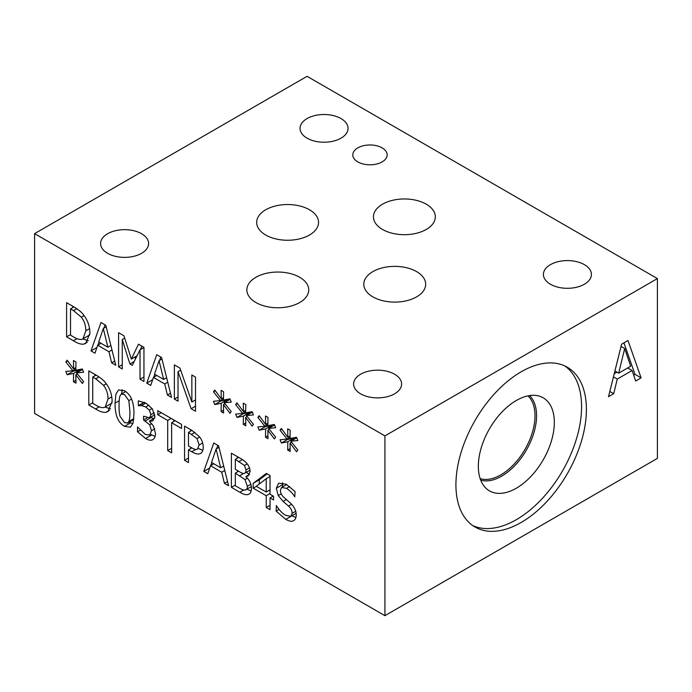 <?xml version="1.0" encoding="UTF-8"?>
<svg xmlns="http://www.w3.org/2000/svg" width="692" height="692" viewBox="0 0 692 692"><rect width="100%" height="100%" fill="white"/><g stroke="black" fill="none" stroke-linecap="round" stroke-linejoin="round"><path stroke-width="1.04" d="M235.323 459.332L235.323 469.323L239.778 471.901C241.897 473.207 243.402 473.7 244.311 473.38C245.47 473.207 246.023 472.065 245.963 469.937L244.458 465.491L235.323 459.332L238.679 457.395M244.458 465.491L247.243 463.882M244.311 473.38L249.985 470.249M235.323 473.12L235.323 485.741L238.506 487.583C241.707 489.538 243.939 490.351 245.219 490.014C246.663 489.78 247.381 488.535 247.355 486.268L244.959 479.565L235.323 473.12L238.602 471.217M244.959 479.565L247.355 478.181M245.919 476.58L245.919 476.745C249.518 480.032 251.369 483.933 251.456 488.44C251.36 491.804 250.331 493.794 248.385 494.391C246.447 495.187 243.61 494.477 239.873 492.246L231.387 487.35L231.387 453.191L239.224 457.715C242.97 459.722 245.556 461.676 246.992 463.579C249.085 466.097 250.115 468.795 250.063 471.667L248.073 476.079L245.919 476.58L249.509 474.504L246.3 472.377M245.219 490.014L251.343 486.632M231.387 487.35L235.323 485.075M237.52 471.849L237.52 470.595M237.52 458.061L237.52 456.729M251.187 490.974L246.888 489.201M249.051 494.088L249.648 493.664M220.67 467.731L216.094 449.004L211.536 462.464L220.67 467.731L223.654 466.01M216.094 449.004L218.992 447.335M203.794 471.416L213.767 443.01L218.611 445.812L228.585 485.723L224.433 483.336L221.751 472.229L210.463 465.716L207.773 473.717L203.794 471.416L209.685 468.017M210.463 465.716L213.819 463.778M221.751 472.229L224.779 470.482M224.433 483.336L227.538 481.546M210.74 465.552L211.778 462.602M216.665 448.676L217.833 445.363M188.475 432.344L188.475 445.959L191.165 447.516C194.218 449.368 196.32 449.904 197.462 449.108L199.14 445.008L197.012 438.572L188.475 432.344L191.883 430.381M199.72 437.033C201.995 440.034 203.171 443.442 203.24 447.24C203.197 450.293 202.332 452.317 200.654 453.329C198.794 454.592 195.845 454.073 191.805 451.764L188.475 449.835L188.475 462.567L184.548 460.301L184.548 426.142L191.978 430.433L199.72 437.033M184.548 460.301L188.475 458.035M190.672 448.572L190.672 447.231M190.672 431.073L190.672 429.68M188.475 449.835L191.84 447.897M202.834 450.293L198.474 448.528M141.488 405.599L138.322 405.685L138.322 400.841L146.047 403.194L152.275 408.73L154.913 416.567L152.915 420.848L149.446 421.385L153.425 425.891L155.492 433.391C155.449 436.47 154.575 438.538 152.871 439.584C151.133 440.666 148.702 440.311 145.588 438.529L137.509 431.765L137.509 426.921L145.346 434.429L149.827 435.112L151.462 430.735L149.688 424.758L143.547 420.001L143.547 416.203L149.654 417.812L150.882 414.707L149.325 410.096L145.735 406.974L141.488 405.599L145.848 403.081M143.547 420.001L147.102 417.951M153.39 418.772L150.839 417.129M137.509 431.765L140.312 430.147M155.103 436.436L150.899 434.498M149.446 421.047L154.8 417.959M138.322 405.685L144.23 402.277M138.564 405.823L144.498 402.398M129.932 411.688L128.85 400.633L124.517 394.587L121.316 394.111L120.105 395.634C119.361 397.606 119.015 400.876 119.076 405.451C118.989 409.984 119.327 413.608 120.079 416.333L124.517 422.57L127.683 423.037L128.876 421.489C129.612 419.663 129.966 416.402 129.932 411.688M124.517 390.79C130.909 394.466 134.058 402.208 133.963 414.015L133.089 422.95L130.468 427.232L124.517 426.367C118.098 422.734 114.941 414.984 115.045 403.125L115.91 394.172L118.514 389.907L124.517 390.79M121.446 394.042L122.294 389.769M132.829 423.833L129.413 422.034M92.728 377.062L92.728 403.358L95.721 405.088C99.12 407.164 101.845 407.977 103.895 407.536L105.201 407.06L108.021 399.016C108.013 393.748 106.516 389.198 103.54 385.349L95.721 378.792L92.728 377.062L96.127 375.099M103.54 385.349L106.274 383.775M105.201 407.06L112.078 402.96M106.084 412.259C103.48 412.761 99.994 411.662 95.6 408.955L88.792 405.019L88.792 370.86L95.531 374.753C100.729 377.806 104.258 380.747 106.127 383.584C110.028 388.766 112.026 394.717 112.121 401.438L107.952 411.576L106.084 412.259L109.518 410.269M88.792 405.019L92.728 402.753M94.925 375.791L94.925 374.398M110.547 408.816L105.002 407.164M76.596 372.893L83.62 381.681L82.322 383.454L75.826 374.727L75.973 383.169L73.473 381.724L73.594 373.438L67.15 374.727L65.826 371.44L72.85 370.739L65.826 361.951L67.15 360.186L73.62 368.94L73.473 360.497L75.973 361.933L75.8 370.194L82.322 368.983L83.62 372.244L76.596 372.893L82.521 369.476M73.62 368.94L75.852 367.651M65.826 361.951L67.66 360.887M72.85 370.739L75.826 369.018M67.15 374.727L73.274 371.18L73.049 370.627M73.594 373.438L79.727 369.9L73.274 371.18M73.473 381.724L75.921 380.315M79.71 371.094L79.727 369.9M75.826 374.727L77.348 373.844M167.689 450.57L167.689 420.451L157.767 414.724L157.767 410.685L181.546 424.412L181.546 428.452L171.625 422.726L171.625 452.845L167.689 450.57L171.625 448.304M171.625 422.726L175.119 420.701M157.767 414.724L161.262 412.7M167.689 420.451L171.192 418.435M173.822 421.454L173.822 419.949M266.221 492.038L266.221 478.7L256.274 486.294L266.221 492.038L270.036 489.841M266.221 478.7L270.036 476.494M273.556 496.276L273.556 499.953L270.036 497.92L270.036 509.658L266.221 507.461L266.221 495.723L253.16 488.18L253.16 483.362L266.385 473.397L270.036 475.499L270.036 494.235L273.556 496.276M253.16 483.362L259.284 479.824L267.198 473.864M253.16 488.18L256.343 486.338M259.284 483.993L259.284 479.824M266.221 495.723L270.036 493.517M270.036 490.844L269.162 490.343M266.221 507.461L270.036 505.255M272.354 496.579L272.354 495.576M270.036 497.92L273.219 496.077M295.891 517.538L291.86 515.791M283.123 501.406L278.236 495.567L276.316 488.284L278.617 483.198L286.263 484.262L295.06 491.554L294.775 496.813C292.699 493.379 289.948 490.559 286.523 488.344L281.592 487.488L280.416 490.187C280.45 493.033 281.739 495.541 284.274 497.73L290.337 503.032C294.325 506.795 296.28 510.8 296.211 515.03C296.167 517.858 295.268 519.761 293.529 520.73C291.816 521.777 289.247 521.318 285.805 519.372L276.099 511.111L276.385 505.575C279.205 510.082 282.25 513.317 285.519 515.281L290.83 516.379L292.111 513.377C292.162 510.722 290.943 508.274 288.469 506.042L283.123 501.406L286.358 499.546M282.596 486.909L282.639 482.748M278.236 495.567L281.22 493.837M276.099 511.111L279.058 509.407M34.6 233.637L34.6 413.418L384.925 615.681L384.925 435.891L657.4 278.582L307.075 76.319L34.6 233.637L384.925 435.891M268.617 428.391L275.641 437.18L274.352 438.944L267.847 430.216L267.994 438.659L265.503 437.214L265.624 428.928L259.171 430.216L257.857 426.938L264.88 426.229L257.857 417.44L259.171 415.684L265.642 424.43L265.503 415.987L267.994 417.423L267.83 425.692L274.352 424.473L275.641 427.734L268.617 428.391L274.542 424.966M224.217 402.753L231.24 411.541L229.952 413.314L223.455 404.578L223.594 413.02L221.103 411.584L221.224 403.298L214.771 404.578L213.456 401.299L220.48 400.599L213.456 391.802L214.771 390.046L221.25 398.8L221.103 390.349L223.594 391.793L223.43 400.054L229.952 398.834L231.24 402.104L224.217 402.753L230.142 399.336M143.953 347.332L143.953 381.491L140.026 379.225L140.026 349.797L132.31 365.359L129.906 363.975L122.259 339.547L122.259 368.966L118.591 366.855L118.591 332.688L123.963 335.793L131.35 359.07L138.495 344.183L143.953 347.332M94.977 353.214L90.998 350.922L100.971 322.515L105.815 325.318L115.789 365.229L111.646 362.842L108.955 351.735L97.667 345.221L94.977 353.214M83.931 315.388C87.832 320.578 89.822 326.529 89.925 333.241L85.747 343.388L83.879 344.071C81.284 344.573 77.789 343.466 73.404 340.758L66.596 336.831L66.596 302.672L73.335 306.556C78.525 309.618 82.063 312.559 83.931 315.388M150.744 385.409L146.765 383.117L156.738 354.711L161.582 357.505L171.547 397.424L167.403 395.028L164.722 383.93L153.425 377.408L150.744 385.409M195.525 377.105L195.525 411.264L191.113 408.721L178.026 371.708L178.026 401.161L174.358 399.042L174.358 364.883L179.937 368.109L191.857 402.035L191.857 374.986L195.525 377.105M246.421 415.572L253.445 424.36L252.148 426.134L245.651 417.397L245.798 425.839L243.299 424.404L243.42 416.108L236.975 417.397L235.652 414.119L242.676 413.409L235.652 404.621L236.975 402.865L243.446 411.61L243.299 403.168L245.798 404.612L245.625 412.873L252.148 411.653L253.445 414.923L246.421 415.572L252.346 412.147M290.822 441.202L297.845 449.99L296.548 451.764L290.052 443.027L290.19 451.478L287.699 450.034L287.82 441.747L281.376 443.027L280.052 439.749L287.076 439.048L280.052 430.26L281.376 428.495L287.846 437.249L287.699 428.806L290.19 430.242L290.026 438.503L296.548 437.283L297.845 440.553L290.822 441.202L296.747 437.785M265.642 424.43L267.882 423.141M257.857 417.44L259.69 416.376M264.88 426.229L267.847 424.516M259.171 430.216L265.304 426.679L265.079 426.116M265.624 428.928L271.748 425.39L265.304 426.679M265.503 437.214L267.942 435.804M271.731 426.592L271.748 425.39M267.847 430.216L269.378 429.334M221.25 398.8L223.481 397.502M213.456 391.802L215.29 390.746M220.48 400.599L223.455 398.877M214.771 404.578L220.904 401.04L220.679 400.478M221.224 403.298L227.357 399.751L220.904 401.04M221.103 411.584L223.551 410.174M227.339 400.953L227.357 399.751M223.455 404.578L224.978 403.704M131.35 359.07L137.059 355.774M140.303 349.642L141.964 346.182M118.591 366.855L122.259 364.736M122.259 339.547L124.707 338.128M129.906 363.975L134.231 361.475M135.537 358.837L134.957 356.986M140.026 349.797L143.953 347.531M140.026 379.225L143.953 376.958M107.874 347.237L103.298 328.51L98.74 341.969L107.874 347.237L110.867 345.516M103.298 328.51L106.196 326.84M90.998 350.922L96.897 347.522M97.667 345.221L101.023 343.284M108.955 351.735L111.983 349.988M111.646 362.842L114.742 361.051M97.944 345.057L98.982 342.108M103.869 328.181L105.037 324.868M70.523 308.874L70.523 335.17L73.525 336.9C76.924 338.968 79.649 339.789 81.699 339.348L83.005 338.864L85.825 330.819C85.817 325.56 84.32 321.002 81.336 317.161L73.525 310.604L70.523 308.874L73.932 306.911M81.336 317.161L84.069 315.587M83.005 338.864L89.874 334.772M66.596 336.831L70.523 334.565M72.729 307.603L72.729 306.21M88.342 340.62L82.806 338.976M83.879 344.071L87.322 342.082M163.641 379.432L159.065 360.705L154.506 374.156L163.641 379.432L166.625 377.711M159.065 360.705L161.963 359.036M146.765 383.117L152.655 379.709M153.425 377.408L156.781 375.471M164.722 383.93L167.741 382.183M167.403 395.028L170.509 393.238M153.71 377.252L154.749 374.294M159.636 360.376L160.795 357.055M191.857 402.035L195.525 399.915M174.358 399.042L178.026 396.931M180.482 370.289L180.482 369.658M178.026 371.708L180.673 370.185M191.113 408.721L195.525 406.169M243.446 411.61L245.677 410.321M235.652 404.621L237.494 403.566M242.676 413.409L245.651 411.697M236.975 417.397L243.1 413.859L242.875 413.297M243.42 416.108L249.553 412.57L243.1 413.859M243.299 424.404L245.747 422.994M249.535 413.773L249.553 412.57M245.651 417.397L247.174 416.515M287.846 437.249L290.078 435.96M280.052 430.26L281.886 429.196M287.076 439.048L290.052 437.327M281.376 443.027L287.5 439.489L287.275 438.927M287.82 441.747L293.953 438.2L287.5 439.489M287.699 450.034L290.147 448.624M293.936 439.403L293.953 438.2M290.052 443.027L291.574 442.153M618.683 373.161L630.697 366.224L624.677 348.543L618.683 373.161L614.92 370.99M624.677 348.543L621.053 346.45M613.726 393.687L608.493 396.706L621.615 344.183L627.981 340.507L641.103 377.875L635.654 381.032L632.116 370.505L617.264 379.078L613.726 393.687L609.808 391.43M617.264 379.078L613.449 376.88M632.116 370.505L627.705 367.954M616.97 372.175L614.228 373.758M641.103 377.875L634.979 374.337L633.664 375.099M623.924 342.851L634.979 374.337M384.925 615.681L657.4 458.363L657.4 278.582M455.924 484.798A92.261 53.267 -60 0 1 496.199 391.949A92.261 53.267 -60 0 1 567.293 367.227A92.261 53.267 -60 0 1 586.401 409.465A92.261 53.267 -60 0 1 546.126 502.314A92.261 53.267 -60 0 1 475.032 527.027A92.261 53.267 -60 0 1 455.924 484.798M527.979 395.867A48.224 27.844 -60 0 1 535.002 415.745A48.224 27.844 -60 0 1 515.998 462.022A48.224 27.844 -60 0 1 480.17 478.665M564.819 365.947A92.261 53.267 -60 0 1 581.574 406.68A92.261 53.267 -60 0 1 542.874 497.842A92.261 53.267 -60 0 1 472.679 525.531M478.345 466.278A53.725 31.019 -60 0 1 499.192 415.088A53.725 31.019 -60 0 1 538.86 396.014A53.725 31.019 -60 0 1 554.327 422.405A53.725 31.019 -60 0 1 528.186 479.175A53.725 31.019 -60 0 1 485.741 488.016A53.725 31.019 -60 0 1 478.345 466.278M529.553 395.582A49.322 28.476 -60 0 1 536.559 415.745A49.322 28.476 -60 0 1 517.261 462.922A49.322 28.476 -60 0 1 480.724 480.17M416.61 271.61A30.941 17.862 180 0 1 425.675 284.239A30.941 17.862 180 0 1 406.576 300.743A30.941 17.862 180 0 1 372.858 296.877A30.941 17.862 180 0 1 363.793 284.239A30.941 17.862 180 0 1 382.892 267.743A30.941 17.862 180 0 1 416.61 271.61M426.263 204.192A30.941 17.862 180 0 1 435.329 216.821A30.941 17.862 180 0 1 416.229 233.325A30.941 17.862 180 0 1 382.512 229.45A30.941 17.862 180 0 1 373.446 216.821A30.941 17.862 180 0 1 392.546 200.325A30.941 17.862 180 0 1 426.263 204.192M299.679 277.276A30.941 17.862 180 0 1 308.744 289.905A30.941 17.862 180 0 1 289.645 306.409A30.941 17.862 180 0 1 255.928 302.534A30.941 17.862 180 0 1 246.862 289.905A30.941 17.862 180 0 1 265.962 273.401A30.941 17.862 180 0 1 299.679 277.276M309.488 209.762A30.941 17.862 180 0 1 318.554 222.4A30.941 17.862 180 0 1 299.454 238.896A30.941 17.862 180 0 1 265.737 235.029A30.941 17.862 180 0 1 256.671 222.4A30.941 17.862 180 0 1 275.771 205.896A30.941 17.862 180 0 1 309.488 209.762M382.122 147.872A17.179 9.913 180 0 1 387.157 154.887A17.179 9.913 180 0 1 376.552 164.047A17.179 9.913 180 0 1 357.833 161.902A17.179 9.913 180 0 1 352.799 154.887A17.179 9.913 180 0 1 363.404 145.727A17.179 9.913 180 0 1 382.122 147.872M141.566 233.723A24.004 13.857 180 0 1 148.598 243.523A24.004 13.857 180 0 1 133.781 256.325A24.004 13.857 180 0 1 107.623 253.315A24.004 13.857 180 0 1 100.591 243.523A24.004 13.857 180 0 1 115.408 230.721A24.004 13.857 180 0 1 141.566 233.723M584.377 264.647A24.004 13.857 180 0 1 591.409 274.447A24.004 13.857 180 0 1 576.592 287.249A24.004 13.857 180 0 1 550.434 284.239A24.004 13.857 180 0 1 543.402 274.447A24.004 13.857 180 0 1 558.219 261.645A24.004 13.857 180 0 1 584.377 264.647M394.578 374.225A24.004 13.857 180 0 1 401.611 384.025A24.004 13.857 180 0 1 386.793 396.827A24.004 13.857 180 0 1 360.636 393.826A24.004 13.857 180 0 1 353.603 384.025A24.004 13.857 180 0 1 368.421 371.223A24.004 13.857 180 0 1 394.578 374.225M341.018 118.574A24.004 13.857 180 0 1 348.05 128.366A24.004 13.857 180 0 1 333.233 141.168A24.004 13.857 180 0 1 307.075 138.166A24.004 13.857 180 0 1 300.043 128.366A24.004 13.857 180 0 1 314.86 115.564A24.004 13.857 180 0 1 341.018 118.574M239.086 461.503L242.373 459.609M245.963 469.937L249.475 467.904M239.778 475.689L243.688 473.432M247.355 486.268L250.833 484.262M239.873 492.246L243.757 490.005M197.012 438.572L199.703 437.015M191.736 434.221L194.971 432.362M199.14 445.008L202.669 442.966M191.805 451.764L195.81 449.454M145.735 406.974L148.901 405.14M149.325 410.096L152.102 408.496M150.882 414.707L154.316 412.726M145.225 420.97L151.358 417.423M149.688 424.758L151.738 423.573M151.462 430.735L154.774 428.824M145.588 438.529L151.721 434.991M128.85 400.633L131.558 399.076M128.876 421.489L133.781 418.66M115.045 403.125L119.206 400.72M124.517 426.367L130.641 422.821M95.721 378.792L98.999 376.906M108.021 399.016L111.775 396.845M95.6 408.955L99.233 406.853M285.805 519.372L291.938 515.834M286.523 488.344L289.68 486.519M276.316 488.284L282.44 484.746M288.469 506.042L291.574 504.252M292.111 513.377L295.709 511.302M73.525 310.604L76.795 308.71M85.825 330.819L89.571 328.657M73.404 340.758L77.037 338.665M154.8 414.845L149.654 417.812M121.316 394.111L125.728 391.568M127.683 423.037L133.807 419.499M286.722 484.53L281.592 487.488M296.107 513.334L290.83 516.379"/></g></svg>
